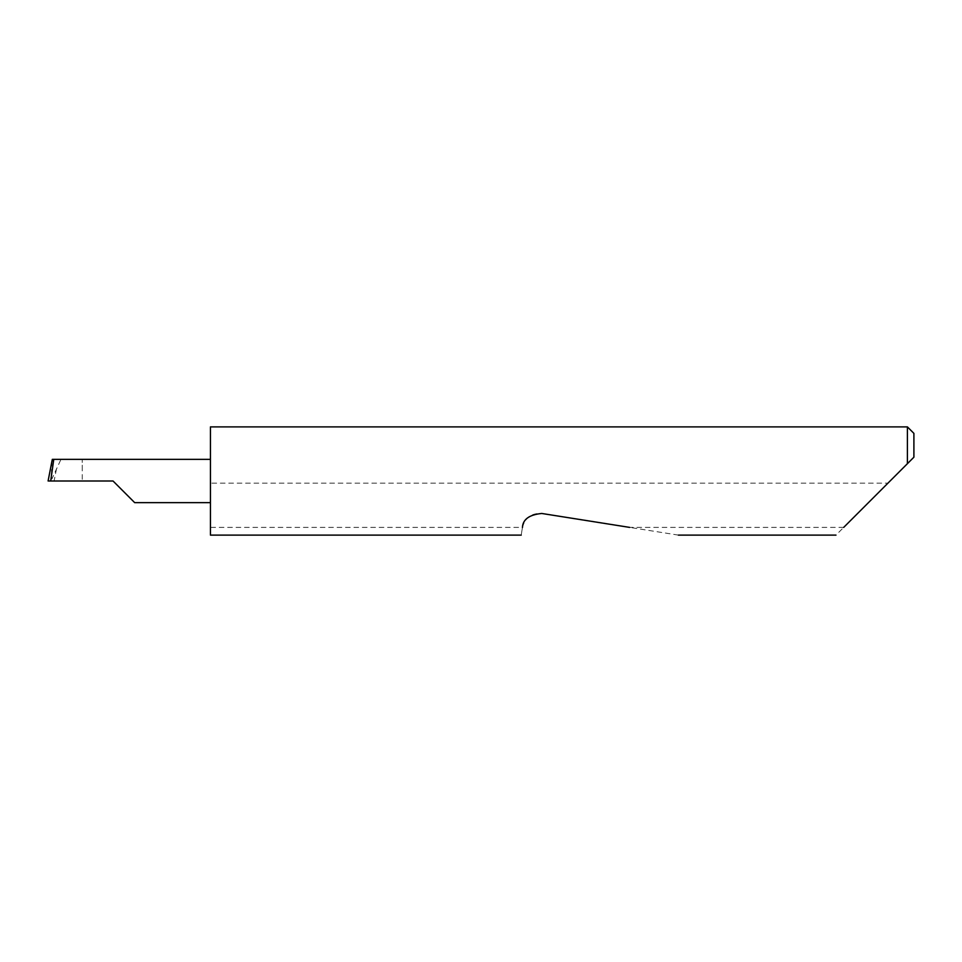 <?xml version="1.0" encoding="UTF-8"?>
<svg xmlns="http://www.w3.org/2000/svg" width="962" height="962" viewBox="0 0 962 962"><rect width="100%" height="100%" fill="white"/><g stroke="black" fill="none" stroke-linecap="round" stroke-linejoin="round"><path stroke-width="0.72" stroke-dasharray="4.81 3.61" d="M210.437 426.887L210.437 502.645L210.437 481L210.437 483.164L887.926 483.164L835.978 535.112M678.402 535.112L541.738 513.467C531.577 512.926 525.144 517.568 522.438 527.392L210.437 527.392L210.437 535.112M522.426 527.501C520.839 537.542 520.839 537.542 522.426 527.501M843.698 527.392L629.629 527.392M907.406 426.887L907.406 463.684L887.926 483.164M51.948 461.171L51.335 475.805L51.948 478.896L60.967 459.355L82.239 459.355L82.239 481L54.112 481L56.626 468.085M48.1 480.976L54.112 481M60.967 459.355L52.321 459.355M82.239 469.961L82.239 459.355M210.437 527.392L210.437 483.164M913.9 457.19L913.9 433.381M210.437 481L210.437 459.355L210.437 481M82.239 481L113.035 481"/><path stroke-width="1.44" d="M113.035 481L134.68 502.645L113.035 481L134.68 502.645L113.035 481L50.697 481L53.764 459.355L52.321 459.355L48.1 480.964M843.698 527.392L907.406 463.684L907.406 426.887L210.437 426.887L210.437 535.112L521.224 535.112M522.438 527.392L522.426 527.501C520.839 537.542 520.839 537.542 522.426 527.501C522.847 519.384 529.292 514.706 541.738 513.467L629.629 527.392M51.948 461.171L48.1 480.976L50.697 481M210.437 459.355L53.764 459.355M913.9 457.19L907.406 463.684L913.9 457.19L913.9 433.381L907.406 426.887M134.68 502.645L210.437 502.645M835.978 535.112L678.402 535.112"/></g></svg>
